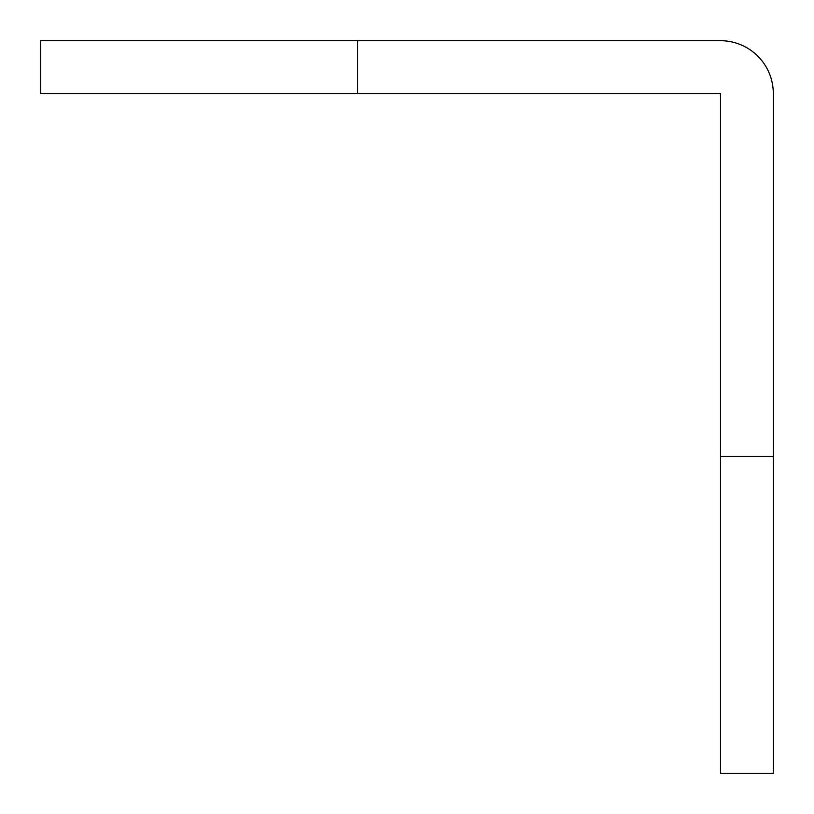 <?xml version="1.0" encoding="UTF-8"?>
<svg xmlns="http://www.w3.org/2000/svg" width="814" height="814" viewBox="0 0 814 814"><rect width="100%" height="100%" fill="white"/><g stroke="black" fill="none" stroke-linecap="round" stroke-linejoin="round"><path stroke-width="1.22" d="M357.57 40.7L357.57 93.508L40.7 93.508L40.7 40.7L720.492 40.7A52.808 52.808 0 0 1 773.3 93.508L773.3 773.3L720.492 773.3L720.492 456.43L773.3 456.43M357.57 93.508L720.492 93.508L720.492 456.43"/></g></svg>
